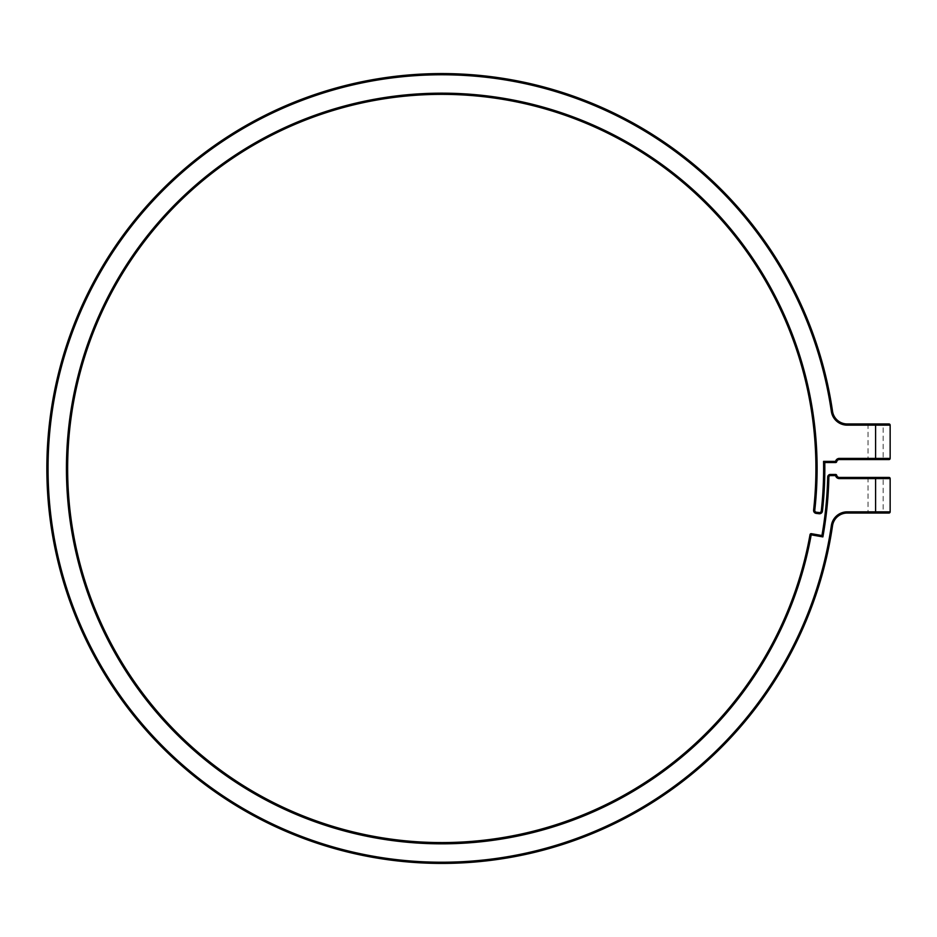 <?xml version="1.0" encoding="UTF-8"?>
<svg xmlns="http://www.w3.org/2000/svg" width="937" height="937" viewBox="0 0 937 937"><rect width="100%" height="100%" fill="white"/><g stroke="black" fill="none" stroke-linecap="round" stroke-linejoin="round"><path stroke-width="0.7" stroke-dasharray="4.68 3.51" d="M824.829 468.5A383.046 383.046 0 0 0 824.783 462.562L835.57 462.562A1.183 1.183 0 0 0 836.729 461.648A2.67 2.67 0 0 1 839.329 459.587L888.967 459.587M888.967 477.413L839.329 477.413A2.67 2.67 0 0 1 836.729 475.352A1.183 1.183 0 0 0 835.57 474.438L830.369 474.438A2.67 2.67 0 0 0 827.699 477.05A386.021 386.021 0 0 1 821.925 535.531L822.885 536.913L810.025 534.629A374.144 374.144 0 0 1 67.64 468.5A374.144 374.144 0 0 1 441.772 94.356A374.144 374.144 0 0 1 813.597 510.115A2.975 2.975 0 0 0 816.197 513.394L819.137 513.745A2.975 2.975 0 0 0 822.44 511.133L821.269 510.993A1.78 1.78 0 0 1 819.278 512.562L816.338 512.211A1.78 1.78 0 0 1 814.78 510.243A375.327 375.327 0 0 0 273.686 132.913A375.327 375.327 0 0 0 217.009 769.09A375.327 375.327 0 0 0 811.196 534.84L811.395 533.68A1.183 1.183 0 0 0 811.196 533.657M888.967 423.957L847.224 423.957A14.851 14.851 0 0 1 832.536 411.261A394.922 394.922 0 0 0 413.076 74.62A394.922 394.922 0 0 0 46.85 468.5M822.885 536.913A387.204 387.204 0 0 0 828.882 477.074A1.487 1.487 0 0 1 830.369 475.621L835.57 475.621A3.865 3.865 0 0 0 839.329 478.596L875.603 478.596L875.603 511.848L847.224 511.848A16.034 16.034 0 0 0 831.353 525.563L832.536 525.739A14.851 14.851 0 0 1 847.224 513.043L888.967 513.043M883.169 477.413L868.025 477.413L883.169 477.413L883.169 513.043M883.169 459.587L868.025 459.587L883.169 459.587L883.169 423.957L868.025 423.957L883.169 423.957M868.025 477.413L868.025 513.043M868.025 423.957L868.025 459.587M831.353 525.563A393.739 393.739 0 0 1 228.616 799.542A393.739 393.739 0 0 1 228.616 137.458A393.739 393.739 0 0 1 831.353 411.437A16.034 16.034 0 0 0 847.224 425.152L875.603 425.152L875.603 458.404L839.329 458.404A3.865 3.865 0 0 0 835.57 461.379L823.564 461.379A381.863 381.863 0 0 1 821.269 510.993M836.729 461.648L835.57 461.379L835.57 462.562M819.278 512.562L819.137 513.745A2.975 2.975 0 0 0 822.44 511.133M839.329 478.596L839.329 477.413M890.15 478.596L875.603 478.596L875.603 477.413M839.329 459.587L839.329 458.404M875.603 459.587L875.603 458.404L890.15 458.404M875.603 423.957L875.603 425.152L890.15 425.152M816.338 512.211L816.197 513.394M835.57 474.438L835.57 475.621L836.729 475.352M831.353 411.437L832.536 411.261M847.224 425.152L847.224 423.957M830.369 474.438L830.369 475.621M847.224 513.043L847.224 511.848M814.78 510.243L813.597 510.115M827.699 477.05L828.882 477.074M875.603 513.043L875.603 511.848L890.15 511.848"/><path stroke-width="1.41" d="M875.603 459.587L875.603 458.404L890.15 458.404A1.183 1.183 0 0 1 888.967 459.587A1.183 1.183 0 0 0 890.15 458.404L890.15 425.152L890.15 458.404A1.183 1.183 0 0 1 888.967 459.587L839.329 459.587A2.67 2.67 0 0 0 836.729 461.648A1.183 1.183 0 0 1 835.57 462.562L824.783 462.562L823.564 461.379L824.783 462.562A383.046 383.046 0 0 1 822.44 511.133A383.046 383.046 0 0 0 824.829 468.5A383.046 383.046 0 0 1 822.44 511.133A2.975 2.975 0 0 1 819.137 513.745L816.197 513.394A2.975 2.975 0 0 1 813.597 510.115A374.144 374.144 0 0 0 441.772 94.356A374.144 374.144 0 0 0 67.64 468.5A374.144 374.144 0 0 0 810.025 534.629A1.183 1.183 0 0 1 811.395 533.68L821.925 535.531L811.395 533.68L811.196 534.84A375.327 375.327 0 0 1 217.009 769.09A375.327 375.327 0 0 1 273.686 132.913A375.327 375.327 0 0 1 814.78 510.243A1.78 1.78 0 0 0 816.338 512.211L819.278 512.562A1.78 1.78 0 0 0 821.269 510.993A381.863 381.863 0 0 0 823.564 461.379L835.57 461.379A3.865 3.865 0 0 1 839.329 458.404L875.603 458.404L875.603 425.152L847.224 425.152A16.034 16.034 0 0 1 831.353 411.437A393.739 393.739 0 0 0 228.616 137.458A393.739 393.739 0 0 0 228.616 799.542A393.739 393.739 0 0 0 831.353 525.563A16.034 16.034 0 0 1 847.224 511.848L875.603 511.848L875.603 478.596L839.329 478.596A3.865 3.865 0 0 1 835.57 475.621L830.369 475.621A1.487 1.487 0 0 0 828.882 477.074A387.204 387.204 0 0 1 822.885 536.913L821.925 535.531A386.021 386.021 0 0 0 827.699 477.05A2.67 2.67 0 0 1 830.369 474.438L835.57 474.438A1.183 1.183 0 0 1 836.729 475.352A2.67 2.67 0 0 0 839.329 477.413L888.967 477.413A1.183 1.183 0 0 1 890.15 478.596L890.15 511.848L890.15 478.596A1.183 1.183 0 0 0 888.967 477.413A1.183 1.183 0 0 1 890.15 478.596L875.603 478.596L875.603 477.413M875.603 513.043L875.603 511.848L890.15 511.848A1.183 1.183 0 0 1 888.967 513.043A1.183 1.183 0 0 0 890.15 511.848A1.183 1.183 0 0 1 888.967 513.043L847.224 513.043A14.851 14.851 0 0 0 832.536 525.739A394.922 394.922 0 0 1 413.076 862.38A394.922 394.922 0 0 1 46.85 468.5A394.922 394.922 0 0 0 413.076 862.38A394.922 394.922 0 0 0 832.536 525.739A394.922 394.922 0 0 1 413.076 862.38A394.922 394.922 0 0 1 46.85 468.5A394.922 394.922 0 0 1 413.076 74.62A394.922 394.922 0 0 1 832.536 411.261A14.851 14.851 0 0 0 847.224 423.957L888.967 423.957A1.183 1.183 0 0 1 890.15 425.152A1.183 1.183 0 0 0 888.967 423.957A1.183 1.183 0 0 1 890.15 425.152L875.603 425.152L875.603 423.957M883.169 513.043L868.025 513.043L883.169 513.043M816.338 512.211L816.197 513.394A2.975 2.975 0 0 1 813.597 510.115A374.144 374.144 0 0 0 441.772 94.356A374.144 374.144 0 0 0 67.64 468.5A374.144 374.144 0 0 0 810.025 534.629A1.183 1.183 0 0 1 811.395 533.68M824.783 462.562A383.046 383.046 0 0 1 822.44 511.133A2.975 2.975 0 0 1 819.137 513.745L819.278 512.562M822.44 511.133L821.269 510.993M835.57 462.562L835.57 461.379L836.729 461.648A1.183 1.183 0 0 1 835.57 462.562M822.885 536.913L810.025 534.629A1.183 1.183 0 0 1 811.196 533.657M836.729 475.352L835.57 475.621L835.57 474.438A1.183 1.183 0 0 1 836.729 475.352A2.67 2.67 0 0 0 839.329 477.413L839.329 478.596M839.329 458.404L839.329 459.587A2.67 2.67 0 0 0 836.729 461.648M46.85 468.5A394.922 394.922 0 0 1 413.076 74.62A394.922 394.922 0 0 1 832.536 411.261A14.851 14.851 0 0 0 847.224 423.957L847.224 425.152M847.224 511.848L847.224 513.043A14.851 14.851 0 0 0 832.536 525.739L831.353 525.563M821.925 535.531A386.021 386.021 0 0 0 827.699 477.05A2.67 2.67 0 0 1 830.369 474.438L830.369 475.621M828.882 477.074L827.699 477.05M813.597 510.115L814.78 510.243M831.353 411.437L832.536 411.261"/></g></svg>
